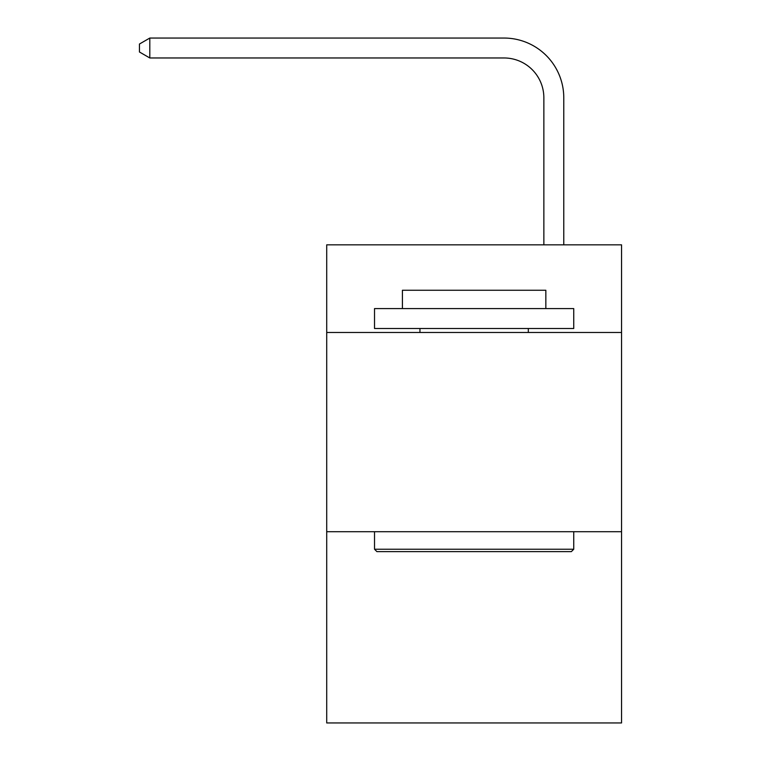 <?xml version="1.0" encoding="UTF-8"?>
<svg xmlns="http://www.w3.org/2000/svg" width="761" height="761" viewBox="0 0 761 761"><rect width="100%" height="100%" fill="white"/><g stroke="black" fill="none" stroke-linecap="round" stroke-linejoin="round"><path stroke-width="1.14" d="M621.547 332.49L621.547 244.833L326.716 244.833L326.716 332.49L621.547 332.49L621.547 722.95L326.716 722.95L326.716 332.49M621.547 531.701L326.716 531.701M543.858 244.833L543.858 97.817A39.838 39.838 143.1 0 0 504.01 57.969L149.812 57.969L139.453 51.995L139.453 44.024L149.812 38.05L504.01 38.05A59.767 59.767 -36.9 0 1 563.777 97.817L563.777 244.833M376.914 551.63L374.526 549.233L573.737 549.233L571.349 551.63L376.914 551.63M573.737 308.585L573.737 328.505L374.526 328.505L374.526 308.585L573.737 308.585M402.417 308.585L402.417 290.255L545.846 290.255L545.846 308.585M573.737 531.701L573.737 549.233M374.526 531.701L374.526 549.233M528.315 328.505L528.315 332.49M419.948 328.505L419.948 332.49M543.858 97.817A39.838 39.838 143.1 0 0 504.01 57.969A39.838 39.838 143.1 0 1 543.858 97.817A39.838 39.838 143.1 0 0 504.01 57.969A39.838 39.838 143.1 0 1 543.858 97.817A39.838 39.838 143.1 0 0 504.01 57.969A39.838 39.838 143.1 0 1 543.858 97.817A39.838 39.838 143.1 0 0 504.01 57.969A39.838 39.838 143.1 0 1 543.858 97.817A39.838 39.838 143.1 0 0 504.01 57.969A39.838 39.838 143.1 0 1 543.858 97.817A39.838 39.838 143.1 0 0 504.01 57.969A39.838 39.838 143.1 0 1 543.858 97.817A39.838 39.838 143.1 0 0 504.01 57.969A39.838 39.838 143.1 0 1 543.858 97.817A39.838 39.838 143.1 0 0 504.01 57.969A39.838 39.838 143.1 0 1 543.858 97.817A39.838 39.838 143.1 0 0 504.01 57.969A39.838 39.838 143.1 0 1 543.858 97.817A39.838 39.838 143.1 0 0 504.01 57.969A39.838 39.838 143.1 0 1 543.858 97.817A39.838 39.838 143.1 0 0 504.01 57.969A39.838 39.838 143.1 0 1 543.858 97.817A39.838 39.838 143.1 0 0 504.01 57.969A39.838 39.838 143.1 0 1 543.858 97.817A39.838 39.838 143.1 0 0 504.01 57.969A39.838 39.838 143.1 0 1 543.858 97.817A39.838 39.838 143.1 0 0 504.01 57.969A39.838 39.838 143.1 0 1 543.858 97.817A39.838 39.838 143.1 0 0 504.01 57.969A39.838 39.838 143.1 0 1 543.858 97.817A39.838 39.838 143.1 0 0 504.01 57.969A39.838 39.838 143.1 0 1 543.858 97.817A39.838 39.838 143.1 0 0 504.01 57.969A39.838 39.838 143.1 0 1 543.858 97.817A39.838 39.838 143.1 0 0 504.01 57.969A39.838 39.838 143.1 0 1 543.858 97.817A39.838 39.838 143.1 0 0 504.01 57.969A39.838 39.838 143.1 0 1 543.858 97.817A39.838 39.838 143.1 0 0 504.01 57.969A39.838 39.838 143.1 0 1 543.858 97.817A39.838 39.838 143.1 0 0 504.01 57.969A39.838 39.838 143.1 0 1 543.858 97.817A39.838 39.838 143.1 0 0 504.01 57.969A39.838 39.838 143.1 0 1 543.858 97.817A39.838 39.838 143.1 0 0 504.01 57.969A39.838 39.838 143.1 0 1 543.858 97.817A39.838 39.838 143.1 0 0 504.01 57.969A39.838 39.838 143.1 0 1 543.858 97.817A39.838 39.838 143.1 0 0 504.01 57.969A39.838 39.838 143.1 0 1 543.858 97.817A39.838 39.838 143.1 0 0 504.01 57.969A39.838 39.838 143.1 0 1 543.858 97.817A39.838 39.838 143.1 0 0 504.01 57.969A39.838 39.838 143.1 0 1 543.858 97.817A39.838 39.838 143.1 0 0 504.01 57.969A39.838 39.838 143.1 0 1 543.858 97.817A39.838 39.838 143.1 0 0 504.01 57.969A39.838 39.838 143.1 0 1 543.858 97.817A39.838 39.838 143.1 0 0 504.01 57.969A39.838 39.838 143.1 0 1 543.858 97.817A39.838 39.838 143.1 0 0 504.01 57.969A39.838 39.838 143.1 0 1 543.858 97.817M149.812 38.05L504.01 38.05L149.812 38.05L504.01 38.05L149.812 38.05L504.01 38.05L149.812 38.05L504.01 38.05L149.812 38.05L504.01 38.05L149.812 38.05L504.01 38.05L149.812 38.05L504.01 38.05L149.812 38.05L504.01 38.05L149.812 38.05L504.01 38.05L149.812 38.05L504.01 38.05L149.812 38.05L504.01 38.05L149.812 38.05L504.01 38.05L149.812 38.05L504.01 38.05L149.812 38.05L504.01 38.05L149.812 38.05L504.01 38.05L149.812 38.05L504.01 38.05L149.812 38.05L504.01 38.05L149.812 38.05L504.01 38.05L149.812 38.05L504.01 38.05L149.812 38.05L504.01 38.05L149.812 38.05L504.01 38.05L149.812 38.05L504.01 38.05L149.812 38.05L504.01 38.05L149.812 38.05L504.01 38.05L149.812 38.05L504.01 38.05L149.812 38.05L504.01 38.05L149.812 38.05L504.01 38.05L149.812 38.05L504.01 38.05L149.812 38.05L504.01 38.05L149.812 38.05L504.01 38.05L149.812 38.05L504.01 38.05L149.812 38.05L149.812 57.969"/></g></svg>
